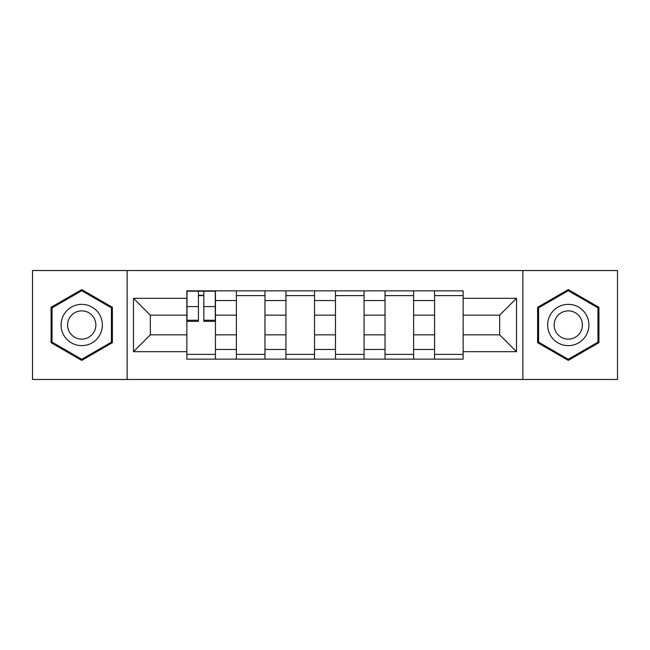 <?xml version="1.0" encoding="UTF-8"?>
<svg xmlns="http://www.w3.org/2000/svg" width="650" height="650" viewBox="0 0 650 650"><rect width="100%" height="100%" fill="white"/><g stroke="black" fill="none" stroke-linecap="round" stroke-linejoin="round"><path stroke-width="0.97" d="M522.86 379.47L617.5 379.47L617.5 270.53L32.5 270.53L32.5 379.47L522.86 379.47L522.86 270.53M236.389 359.141L236.389 300.544L215.434 300.544L215.434 359.141M215.434 300.544L215.434 290.859M236.389 300.544L236.389 290.859M264.973 290.859L264.973 359.141M285.935 359.141L285.935 290.859M314.519 290.859L314.519 359.141M335.481 359.141L335.481 290.859M364.065 290.859L364.065 359.141M385.027 359.141L385.027 290.859M413.611 290.859L413.611 359.141M434.566 359.141L434.566 290.859M434.566 334.848L413.611 334.848M385.027 334.848L364.065 334.848M335.481 334.848L314.519 334.848M285.935 334.848L264.973 334.848M236.389 334.848L215.434 334.848M434.566 315.152L413.611 315.152M385.027 315.152L364.065 315.152M335.481 315.152L314.519 315.152M285.935 315.152L264.973 315.152M236.389 315.152L215.434 315.152M150.329 334.848L186.851 334.848L186.851 315.152L150.329 315.152L150.329 334.848L133.494 351.674L133.494 298.326L186.851 298.326L186.851 315.152M463.149 315.152L463.149 334.848L499.671 334.848L499.671 315.152L463.149 315.152L463.149 290.859L186.851 290.859L186.851 298.326M463.149 298.326L516.506 298.326L516.506 351.674L463.149 351.674L463.149 334.848M186.851 334.848L186.851 359.141L463.149 359.141L463.149 351.674M186.851 351.674L133.494 351.674M127.14 379.47L127.14 270.53M112.377 307.304L81.729 289.608L51.082 307.304L51.082 342.696L81.729 360.392L112.377 342.696L112.377 307.304M598.918 307.304L568.271 289.608L537.623 307.304L537.623 342.696L568.271 360.392L598.918 342.696L598.918 307.304M215.434 354.38L186.851 354.38M198.437 295.62L203.84 295.62M264.973 354.38L236.389 354.38M236.389 295.62L264.973 295.62M314.519 354.38L285.935 354.38M285.935 295.62L314.519 295.62M364.065 354.38L335.481 354.38M335.481 295.62L364.065 295.62M413.611 354.38L385.027 354.38M385.027 295.62L413.611 295.62M463.149 354.38L434.566 354.38M434.566 295.62L463.149 295.62M133.494 298.326L150.329 315.152M499.671 334.848L516.506 351.674M499.671 315.152L516.506 298.326M203.84 321.344L203.84 291.176L215.272 291.176L215.272 321.344L203.84 321.344M198.437 295.303L203.84 295.303M198.437 291.176L187.005 291.176L187.005 321.344L198.437 321.344L198.437 291.176L203.84 291.176M63.846 335.319A20.646 20.646 0 0 0 92.048 342.875A20.646 20.646 0 0 0 99.604 314.681A20.646 20.646 0 0 0 71.403 307.125A20.646 20.646 0 0 0 63.846 335.319M69.485 332.069A14.129 14.129 0 0 0 88.79 337.236A14.129 14.129 0 0 0 93.966 317.931A14.129 14.129 0 0 0 74.661 312.764A14.129 14.129 0 0 0 69.485 332.069M81.729 290.713L111.418 307.856L111.418 342.144L81.729 359.287L52.033 342.144L52.033 307.856L81.729 290.713M550.396 335.319A20.646 20.646 0 0 0 578.597 342.875A20.646 20.646 0 0 0 586.154 314.681A20.646 20.646 0 0 0 557.952 307.125A20.646 20.646 0 0 0 550.396 335.319M556.034 332.069A14.129 14.129 0 0 0 575.339 337.236A14.129 14.129 0 0 0 580.515 317.931A14.129 14.129 0 0 0 561.21 312.764A14.129 14.129 0 0 0 556.034 332.069M568.271 290.713L597.967 307.856L597.967 342.144L568.271 359.287L538.582 342.144L538.582 307.856L568.271 290.713M385.027 300.544L364.065 300.544M335.481 300.544L314.519 300.544M285.935 300.544L264.973 300.544M434.566 300.544L413.611 300.544M385.027 349.456L364.065 349.456M335.481 349.456L314.519 349.456M285.935 349.456L264.973 349.456M236.389 349.456L215.434 349.456M434.566 349.456L413.611 349.456M203.84 320.255L215.272 320.255M203.84 306.597L215.272 306.597M187.005 320.255L198.437 320.255M187.005 306.597L198.437 306.597"/></g></svg>
